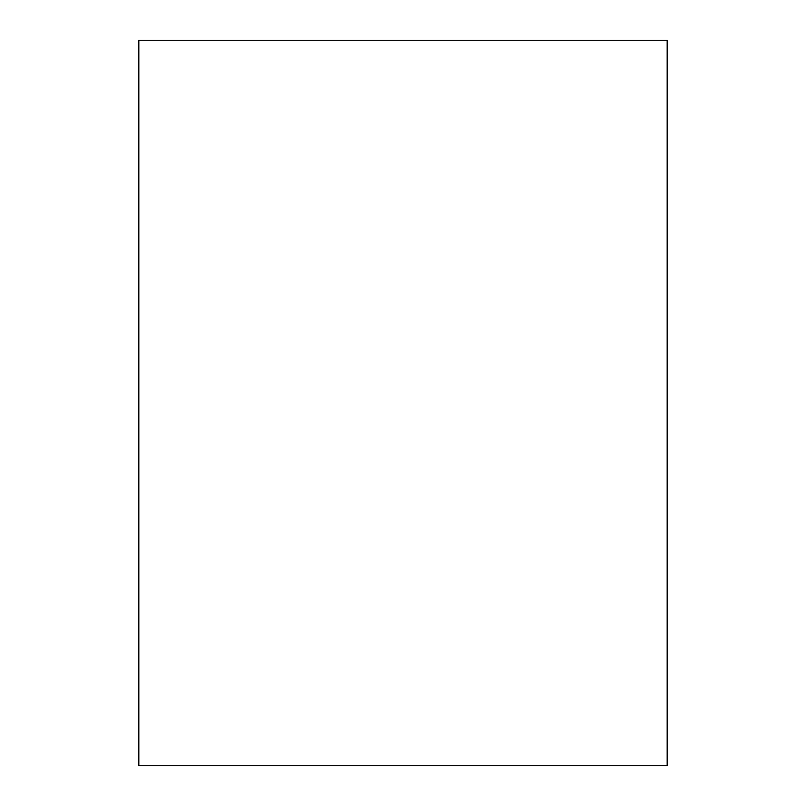 <?xml version="1.0" encoding="UTF-8"?>
<svg xmlns="http://www.w3.org/2000/svg" width="806" height="806" viewBox="0 0 806 806"><rect width="100%" height="100%" fill="white"/><g stroke="black" fill="none" stroke-linecap="round" stroke-linejoin="round"><path stroke-width="1.21" d="M667.167 40.3L138.834 40.3L138.834 765.7L667.167 765.7L667.167 40.3"/></g></svg>
